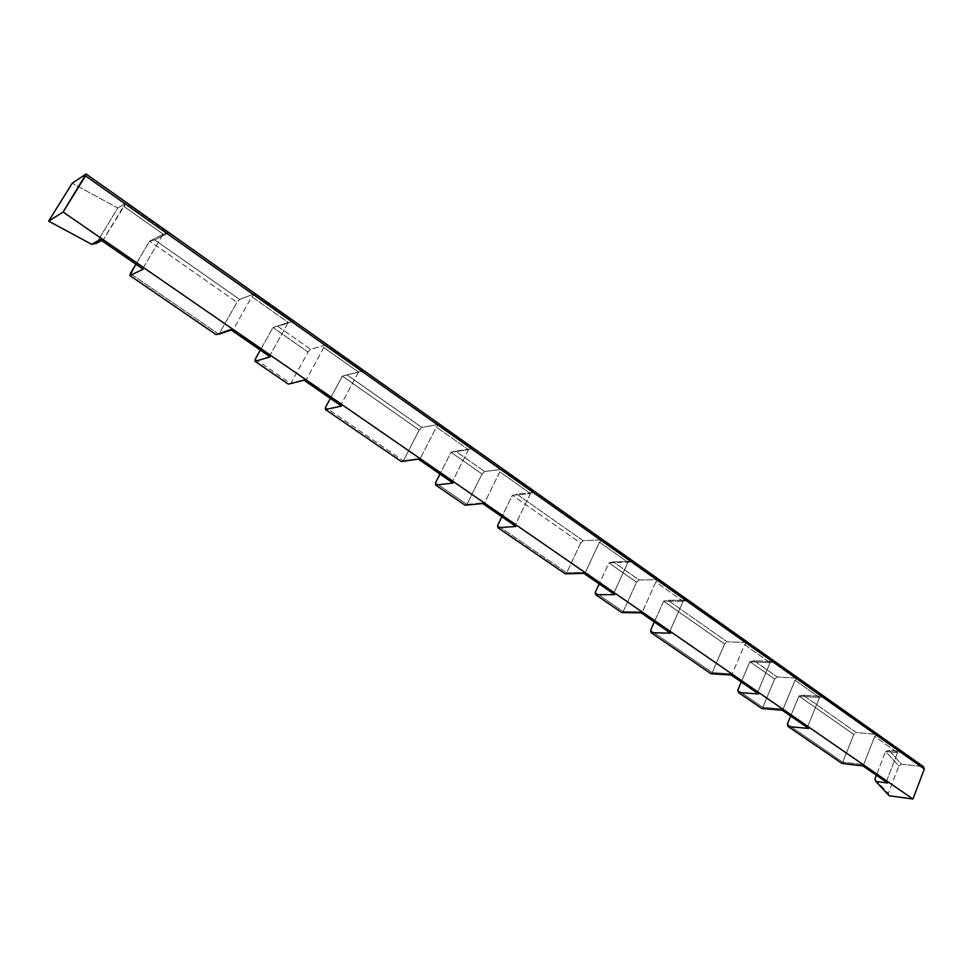 <?xml version="1.0" encoding="UTF-8"?>
<svg xmlns="http://www.w3.org/2000/svg" width="973" height="973" viewBox="0 0 973 973"><rect width="100%" height="100%" fill="white"/><g stroke="black" fill="none" stroke-linecap="round" stroke-linejoin="round"><path stroke-width="0.73" stroke-dasharray="4.87 3.65" d="M923.438 766.675L901.46 764.17L889.164 750.451L901.643 751.764L877.245 734.493L856.276 732.511L803.053 695.136L823.681 696.595L797.629 678.157L777.172 676.953L754.075 660.74L774.362 661.701L747.228 642.496L727.135 641.827L667.916 600.244L687.534 600.256L658.441 579.677L639.079 579.981L613.306 561.883L632.438 561.275L602.08 539.796L583.216 540.757L516.931 494.223L535.15 492.435L502.457 469.302L484.59 471.504L455.644 451.18L473.206 448.602L438.993 424.398L421.82 427.427L347.142 374.982L363.416 370.92L326.429 344.746L310.606 349.331L277.877 326.356L293.274 321.285L254.44 293.81L239.565 299.453L154.768 239.905L168.426 232.948L126.222 203.077L117.782 208.015L72.209 183.252L117.782 208.015L96.266 243.408L117.782 208.015L126.222 203.077L103.454 239.443L100.207 239.577L103.454 239.443L143.603 267.186L143.165 269.229L143.603 267.186L163.221 234.189L149.66 241.122L135.892 264.206L149.66 241.122L163.221 234.189L123.62 206.24L126.222 203.077L168.426 232.948L163.221 234.189L168.426 232.948L154.768 239.905L149.66 241.122L154.768 239.905L239.565 299.453L237.011 302.323L149.66 241.122L237.011 302.323L239.565 299.453L254.44 293.81L251.825 296.741L233.411 329.227L230.674 329.616L233.411 329.227L270.324 354.719L270.153 356.86L270.324 354.719L288.251 322.464L272.951 327.512L260.338 350.085L272.951 327.512L288.251 322.464L251.825 296.741L254.44 293.81L293.274 321.285L272.951 327.512L277.877 326.356L310.606 349.331L308.052 352.092L272.951 327.512L308.052 352.092L310.606 349.331L326.429 344.746L323.802 347.568L306.337 379.604L303.868 380.127L306.337 379.604L341.487 403.892L341.474 406.082L341.487 403.892L358.514 372.063L342.326 376.113L330.334 398.395L342.326 376.113L358.514 372.063L323.802 347.568L326.429 344.746L363.416 370.92L342.326 376.113L347.142 374.982L421.82 427.427L419.266 430.017L342.326 376.113L419.266 430.017L421.82 427.427L438.993 424.398L436.378 427.038L420.336 458.368L418.268 459.074L420.336 458.368L452.822 480.808L453.017 483.058L452.822 480.808L468.475 449.696L450.998 452.263L439.966 474.046L450.998 452.263L468.475 449.696L436.378 427.038L438.993 424.398L473.206 448.602L450.998 452.263L455.644 451.18L484.59 471.504L482.036 473.997L450.998 452.263L482.036 473.997L484.59 471.504L502.457 469.302L499.842 471.844L484.578 502.749L482.73 503.564L484.578 502.749L515.617 524.192L515.921 526.466L515.617 524.192L530.504 493.493L512.382 495.269L501.873 516.772L512.382 495.269L530.504 493.493L499.842 471.844L502.457 469.302L535.15 492.435L512.382 495.269L516.931 494.223L583.216 540.757L602.08 539.796L632.438 561.275L613.306 561.883L639.079 579.981L658.441 579.677L687.534 600.256L667.916 600.244L727.135 641.827L747.228 642.496L774.362 661.701L754.075 660.74L777.172 676.953L797.629 678.157L823.681 696.595L803.053 695.136L856.276 732.511L877.245 734.493L901.643 751.764L889.164 750.451L901.46 764.17L923.438 766.675M889.261 795.78L888.313 793.421L898.87 766.055L901.46 764.17L898.87 766.055L885.661 751.387L876.369 775.213L885.661 751.387L889.164 750.451L885.661 751.387L897.593 752.652L885.661 751.387L898.87 766.055L888.313 793.421L889.261 795.78M874.849 779.105L888.313 793.421L874.849 779.105M887.631 782.985L886.756 780.601L897.593 752.652L901.643 751.764L897.593 752.652L874.703 736.488L877.245 734.493L874.703 736.488L863.635 764.632L886.756 780.601L887.631 782.985M862.917 765.933L863.635 764.632L862.917 765.933M101.545 240.501L103.454 239.443L101.545 240.501M842.01 763.464L842.764 762.187L863.635 764.632L842.764 762.187L842.01 763.464M787.364 724.18L842.764 762.187L853.783 734.469L856.276 732.511L853.783 734.469L798.942 696.048L790.684 716.092L798.942 696.048L803.053 695.136L798.942 696.048L819.509 697.519L798.942 696.048L853.783 734.469L842.764 762.187L787.364 724.18M808.636 728.473L807.87 726.101L819.509 697.519L823.681 696.595L819.509 697.519L795.05 680.261L797.629 678.157L795.05 680.261L783.156 709.025L807.87 726.101L808.636 728.473M130.333 273.535L218.84 334.238L237.011 302.323L218.84 334.238L130.333 273.535M782.219 710.241L783.156 709.025L782.219 710.241M231.209 329.981L233.411 329.227L231.209 329.981M761.859 708.539L762.82 707.347L783.156 709.025L762.82 707.347L761.859 708.539M737.789 690.185L762.82 707.347L774.654 679.032L777.172 676.953L774.654 679.032L749.879 661.676L741.268 681.976L749.879 661.676L754.075 660.74L749.879 661.676L770.105 662.649L749.879 661.676L774.654 679.032L762.82 707.347L737.789 690.185M758.636 693.968L757.943 691.608L770.105 662.649L774.362 661.701L770.105 662.649L744.649 644.673L747.228 642.496L744.649 644.673L732.195 673.827L757.943 691.608L758.636 693.968M255.242 359.207L290.781 383.593L308.052 352.092L290.781 383.593L255.242 359.207M731.124 674.982L732.195 673.827L731.124 674.982M303.99 380.212L306.337 379.604L303.99 380.212M711.141 673.79L712.248 672.659L732.195 673.827L712.248 672.659L711.141 673.79M650.56 630.358L712.248 672.659L724.605 643.968L727.135 641.827L724.605 643.968L663.598 601.217L654.318 621.978L663.598 601.217L667.916 600.244L663.598 601.217L683.143 601.253L663.598 601.217L724.605 643.968L712.248 672.659L650.56 630.358M670.579 633.204L670.02 630.869L683.143 601.253L687.534 600.256L683.143 601.253L655.851 581.976L658.441 579.677L655.851 581.976L642.411 611.798L670.02 630.869L670.579 633.204M403.381 460.825L420.336 458.368L403.381 460.825L419.266 430.017L403.381 460.825L325.493 407.395L403.381 460.825M641.073 612.832L642.411 611.798L641.073 612.832M621.832 612.613L623.194 611.591L642.411 611.798L623.194 611.591L621.832 612.613M595.257 592.411L623.194 611.591L636.537 582.255L639.079 579.981L636.537 582.255L608.891 562.893L599.173 583.922L608.891 562.893L613.306 561.883L608.891 562.893L627.962 562.297L608.891 562.893L636.537 582.255L623.194 611.591L595.257 592.411M614.693 594.625L614.206 592.314L627.962 562.297L632.438 561.275L627.962 562.297L599.465 542.18L602.08 539.796L599.465 542.18L585.393 572.392L614.206 592.314L614.693 594.625M466.918 504.391L465.058 505.194L484.578 502.749L466.918 504.391L482.036 473.997L466.918 504.391L435.503 482.851L466.918 504.391M583.873 573.365L585.393 572.392L583.873 573.365M565.167 573.778L566.7 572.829L585.393 572.392L566.7 572.829L565.167 573.778M497.617 525.456L566.7 572.829L580.662 543.104L583.216 540.757L580.662 543.104L512.382 495.269L580.662 543.104L566.7 572.829L497.617 525.456M897.593 752.652L886.756 780.601L863.635 764.632L874.703 736.488L897.593 752.652M163.221 234.189L143.603 267.186L103.454 239.443L123.62 206.24L163.221 234.189M819.509 697.519L807.87 726.101L783.156 709.025L795.05 680.261L819.509 697.519M288.251 322.464L270.324 354.719L233.411 329.227L251.825 296.741L288.251 322.464M770.105 662.649L757.943 691.608L732.195 673.827L744.649 644.673L770.105 662.649M358.514 372.063L341.487 403.892L306.337 379.604L323.802 347.568L358.514 372.063M683.143 601.253L670.02 630.869L642.411 611.798L655.851 581.976L683.143 601.253M468.475 449.696L452.822 480.808L420.336 458.368L436.378 427.038L468.475 449.696M627.962 562.297L614.206 592.314L585.393 572.392L599.465 542.18L627.962 562.297M530.504 493.493L515.617 524.192L484.578 502.749L499.842 471.844L530.504 493.493"/><path stroke-width="1.46" d="M63.111 212.029L86.086 173.985L72.209 183.252L48.65 221.139L63.111 212.029L912.917 799.015L924.35 768.998L85.515 175.87L63.111 212.029L48.65 221.139L91.657 244.308L100.207 239.577L143.165 269.229L129.871 275.554L216.103 334.639L230.674 329.616L270.153 356.86L255.06 361.324L288.324 384.116L303.868 380.127L341.474 406.082L325.444 409.548L401.314 461.53L418.268 459.074L453.017 483.058L435.673 485.065L465.058 505.194L482.73 503.564L515.921 526.466L497.896 527.694L565.167 573.778L583.873 573.365L614.693 594.625L595.683 594.698L621.832 612.613L641.073 612.832L670.579 633.204L651.083 632.657L711.141 673.79L731.124 674.982L758.636 693.968L738.446 692.496L761.859 708.539L782.219 710.241L808.636 728.473L788.081 726.515L842.01 763.464L862.917 765.933L887.631 782.985L875.809 781.477L889.261 795.78L912.917 799.015L63.111 212.029M86.086 173.985L85.515 175.87L924.35 768.998L923.438 766.675L86.086 173.985L923.438 766.675L924.35 768.998L912.917 799.015L889.261 795.78L875.809 781.477L874.849 779.105L875.809 781.477L887.631 782.985L862.917 765.933L842.01 763.464L788.081 726.515L787.364 724.18L788.081 726.515L808.636 728.473L782.219 710.241L761.859 708.539L738.446 692.496L737.789 690.185L738.446 692.496L758.636 693.968L731.124 674.982L711.141 673.79L651.083 632.657L650.56 630.358L651.083 632.657L670.579 633.204L641.073 612.832L621.832 612.613L595.683 594.698L595.257 592.411L595.683 594.698L614.693 594.625L583.873 573.365L565.167 573.778L497.896 527.694L497.617 525.456L497.896 527.694L515.921 526.466L482.73 503.564L465.058 505.194L435.673 485.065L453.017 483.058L418.268 459.074L401.314 461.53L325.444 409.548L341.474 406.082L303.868 380.127L288.324 384.116L255.06 361.324L270.153 356.86L230.674 329.616L216.103 334.639L129.871 275.554L143.165 269.229L100.207 239.577L91.657 244.308L48.65 221.139L72.209 183.252L86.086 173.985M96.266 243.408L91.657 244.308L96.266 243.408L101.545 240.501L96.266 243.408M876.369 775.213L874.849 779.105L876.369 775.213M130.333 273.535L129.871 275.554L135.892 264.206L130.333 273.535M790.684 716.092L787.364 724.18L790.684 716.092M218.84 334.238L231.209 329.981L218.84 334.238M255.242 359.207L255.06 361.324L255.242 359.207L260.338 350.085L255.242 359.207M741.268 681.976L737.789 690.185L741.268 681.976M290.781 383.593L303.99 380.212L290.781 383.593M325.493 407.395L325.444 409.548L325.493 407.395L330.334 398.395L325.493 407.395M654.318 621.978L650.56 630.358L654.318 621.978M435.503 482.851L435.673 485.065L435.503 482.851L439.966 474.046L435.503 482.851M599.173 583.922L595.257 592.411L599.173 583.922M501.873 516.772L497.617 525.456L501.873 516.772"/></g></svg>
